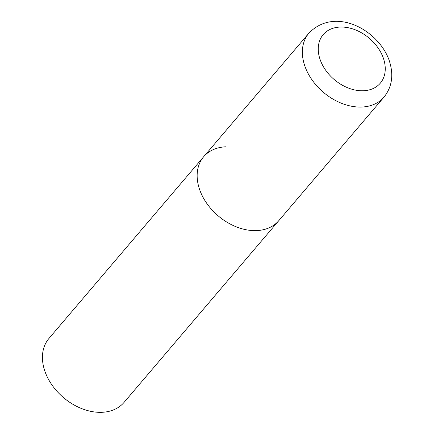 <?xml version="1.0" encoding="UTF-8"?>
<svg xmlns="http://www.w3.org/2000/svg" width="434" height="434" viewBox="0 0 434 434"><rect width="100%" height="100%" fill="white"/><g stroke="black" fill="none" stroke-linecap="round" stroke-linejoin="round"><path stroke-width="0.65" d="M203.687 156.723L48.971 338.439A49.319 35.631 -139.6 0 0 52.498 385.712A49.319 35.631 -139.6 0 0 102.017 412.3A49.319 35.631 -139.6 0 0 124.07 402.378L383.998 97.108A49.319 35.631 40.4 0 1 342.214 103.558A49.319 35.631 40.4 0 1 305.173 66.961A49.319 35.631 40.4 0 1 308.899 33.163L203.687 156.723A49.319 35.631 40.4 0 0 199.965 190.526A49.319 35.631 40.4 0 0 237.002 227.123A49.319 35.631 40.4 0 0 278.785 220.667A49.319 35.631 -139.6 0 1 256.733 230.59A49.319 35.631 -139.6 0 1 207.213 204.002A49.319 35.631 -139.6 0 1 203.687 156.723A49.319 35.631 -139.6 0 1 225.74 146.806M383.119 57.516A37.481 27.082 40.4 0 0 339.974 27.065A37.481 27.082 40.4 0 0 320.384 60.293A37.481 27.082 40.4 0 0 363.529 90.739A37.481 27.082 40.4 0 0 383.119 57.516M308.899 33.163C334.668 6.374 377.651 29.29 388.913 59.637C393.942 74.198 392.303 86.686 383.998 97.108"/></g></svg>
